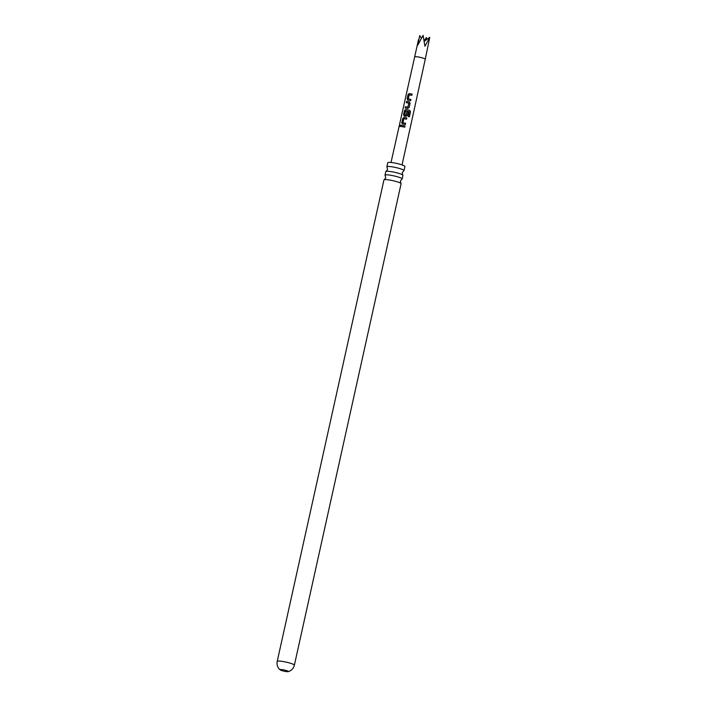 <?xml version="1.0" encoding="UTF-8"?>
<svg xmlns="http://www.w3.org/2000/svg" width="707" height="707" viewBox="0 0 707 707"><rect width="100%" height="100%" fill="white"/><g stroke="black" fill="none" stroke-linecap="round" stroke-linejoin="round"><path stroke-width="1.06" d="M399.747 125.837L400.622 125.837L399.747 125.837M399.897 125.881C400.348 124.9 400.63 124.9 400.745 125.881L399.897 125.881M399.826 125.581L400.622 125.837M400.966 183.466L400.365 181.072L401.921 179.163A8.784 1.228 -167.5 0 0 402.15 178.959A8.784 1.228 -167.5 0 0 401.735 178.438A8.784 1.228 -167.5 0 0 390.909 175.292A8.784 1.228 -167.5 0 0 385.006 175.159A8.784 1.228 -167.5 0 0 385.129 175.442L385.739 177.828L384.175 179.737A8.784 1.228 12.5 0 1 389.849 180.073A8.784 1.228 12.5 0 1 400.675 183.219A8.784 1.228 12.5 0 1 400.966 183.466A8.784 1.228 12.5 0 1 401.09 183.74L294.359 665.199A8.784 1.228 12.5 0 0 283.118 661.522A8.784 1.228 12.5 0 0 277.215 661.399L383.945 179.94A8.784 1.228 12.5 0 1 384.175 179.737M402.822 175.106L402.212 172.72L403.777 170.811A8.784 1.228 -167.5 0 0 404.006 170.608A8.784 1.228 -167.5 0 0 403.582 170.087A8.784 1.228 -167.5 0 0 392.765 166.932A8.784 1.228 -167.5 0 0 386.862 166.808A8.784 1.228 -167.5 0 0 386.985 167.091L387.586 169.477L386.031 171.386A8.784 1.228 12.5 0 1 391.705 171.713A8.784 1.228 12.5 0 1 402.522 174.868A8.784 1.228 12.5 0 1 402.822 175.106A8.784 1.228 12.5 0 1 402.946 175.389L402.15 178.959M282.853 669.732A4.304 0.601 -167.5 0 0 279.963 669.67A4.304 0.601 -167.5 0 0 280.069 669.847A4.304 0.601 -167.5 0 0 285.478 671.464A4.304 0.601 -167.5 0 0 288.191 671.65A4.304 0.601 -167.5 0 0 288.368 671.526A4.304 0.601 -167.5 0 0 282.853 669.732M391.033 162.469L414.664 56.905A5.426 0.76 12.5 0 1 415.23 56.71A5.426 0.76 12.5 0 1 421.266 57.612A5.426 0.76 12.5 0 1 425.252 59.255L429.785 37.294L424.934 46.255L423.104 35.35L417.81 45.054L419.719 35.589L421.31 38.134M407.842 100.155L407.108 98.892L408.054 94.614L409.309 93.589L412.119 94.111L411.854 95.339L409.194 94.835L408.213 98.856L410.935 99.457L410.661 100.677L407.577 100.041M406.384 102.683L406.658 101.463L409.247 101.852L410.087 103.222L409.15 107.482L407.762 108.383L405.084 107.985L405.358 106.757L407.877 107.128L408.849 103.116L406.278 102.648L406.543 101.419L409.22 101.826L410.095 103.204L409.141 107.508M404.307 116.045L403.564 114.79L404.51 110.513L405.765 109.488L409.653 110.265L410.52 111.715L409.38 116.849L408.169 116.522L409.247 111.679L405.624 110.866L404.643 114.888L406.074 115.214L406.949 111.671L408.16 111.927L407.373 115.427L405.995 116.337L404.05 115.939M402.53 123.99L401.788 122.735L402.751 118.458L403.997 117.433L406.817 117.954L406.543 119.183L403.883 118.679L402.902 122.7L405.624 123.292L405.35 124.52L402.256 123.875M404.766 127.127L400.957 126.482L401.223 125.263L405.04 125.908L404.766 127.127M399.915 126.571L399.711 126.093M386.862 166.808L387.772 162.707A8.784 1.228 12.5 0 1 393.675 162.831A8.784 1.228 12.5 0 1 404.917 166.507L404.006 170.608M385.006 175.159L385.801 171.589A8.784 1.228 12.5 0 1 386.031 171.386M424.085 40.891L426.401 37.542L426.728 39.486M429.785 37.294L424.156 41.333M426.401 37.542L424.094 40.971M401.063 126.526L401.223 125.263M401.329 125.307L405.04 125.908M405.031 125.926L404.757 127.154M402.61 124.034L401.788 122.735M402.902 122.7L405.624 123.292M405.615 123.318L405.341 124.538M401.903 122.779L402.857 118.502L404.077 117.468L406.817 117.954M406.808 117.981L406.534 119.2M404.386 116.089L403.679 114.834L404.625 110.548L405.845 109.523L409.609 110.283L410.52 111.715M410.44 111.724L409.3 116.858M404.643 114.888L406.11 115.241L406.985 111.706L408.16 111.927L407.365 115.453M408.885 103.142L407.877 107.128M405.191 108.03L405.358 106.757M405.465 106.801L407.904 107.164M407.921 100.191L407.108 98.892M408.213 98.856L410.935 99.457L410.652 100.694M407.214 98.936L408.169 94.658L409.388 93.633L412.119 94.111M412.11 94.137L411.845 95.357M425.252 59.255L402.053 164.908M288.191 671.65L289.322 671.261C291.956 670.077 293.635 668.053 294.359 665.199M280.069 669.847L279.212 669.016C277.33 666.834 276.667 664.288 277.215 661.399M414.664 56.905L418.491 39.645"/></g></svg>
